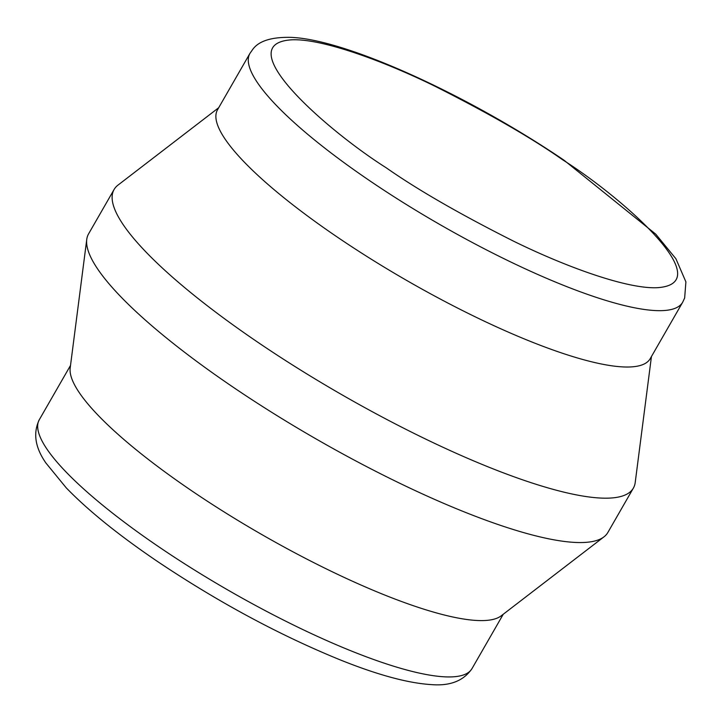 <?xml version="1.0" encoding="UTF-8"?>
<svg xmlns="http://www.w3.org/2000/svg" width="722" height="722" viewBox="0 0 722 722"><rect width="100%" height="100%" fill="white"/><g stroke="black" fill="none" stroke-linecap="round" stroke-linejoin="round"><path stroke-width="1.08" d="M650.251 358.617A249.586 53.645 -150.1 0 1 630.297 366.957A249.586 53.645 -150.1 0 1 339.268 238.413A249.586 53.645 -150.1 0 1 217.521 109.78L249.92 53.428A249.586 53.645 29.9 0 0 371.677 182.061A249.586 53.645 29.9 0 0 662.706 310.604A249.586 53.645 29.9 0 0 682.66 302.265L650.251 358.617M651.443 356.542L635.207 482.549A299.504 64.375 -150.1 0 1 633.374 488.099A299.504 64.375 -150.1 0 1 260.2 343.862A299.504 64.375 -150.1 0 1 114.094 189.498A299.504 64.375 -150.1 0 1 117.975 185.13L218.712 107.713M633.374 488.099L607.861 532.466A299.504 64.375 -150.1 0 1 603.98 536.843A299.504 64.375 -150.1 0 1 583.918 542.475A299.504 64.375 -150.1 0 1 234.686 388.228A299.504 64.375 -150.1 0 1 86.757 239.424A299.504 64.375 -150.1 0 1 88.58 233.874L114.094 189.498M603.98 536.843L501.203 615.83A249.586 53.645 -150.1 0 1 484.489 620.532A249.586 53.645 -150.1 0 1 235.95 519.244A249.586 53.645 -150.1 0 1 70.187 367.985L86.757 239.424M386.08 167.694C417.298 189.597 459.851 214.118 513.739 241.256C567.465 267.609 628.239 289.369 657.706 287.672C720.312 283.033 620.586 196.429 562.7 159.824C532.015 138.236 489.462 113.715 435.041 86.27C382.128 60.269 320.324 38.031 291.065 39.854C228.206 44.457 328.907 131.612 386.08 167.694M503.252 614.26L472.044 668.536A249.586 53.645 -150.1 0 1 452.089 676.875A249.586 53.645 -150.1 0 1 161.06 548.341A249.586 53.645 -150.1 0 1 39.304 419.708L70.512 365.431M249.92 53.428L252.628 49.547C258.666 41.001 271.427 36.948 290.903 37.373C346.623 39.349 469.399 95.963 563.909 160.131L655.766 234.163L675.927 258.783L685.9 281.878L684.655 297.978L682.66 302.265M472.044 668.536C463.759 680.747 450.284 686.108 431.639 684.627C408.309 683.238 377.922 675.025 340.468 659.989C279.685 635.225 218.874 602.509 158.046 561.842C119.094 535.462 88.499 510.815 66.28 487.892L45.937 463.037C35.098 447.523 32.887 433.074 39.304 419.708"/></g></svg>
